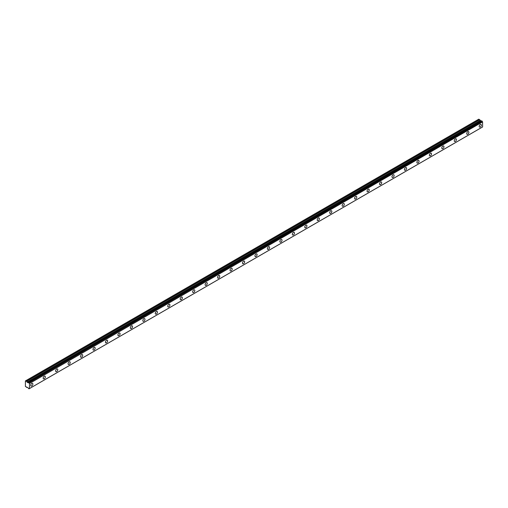 <?xml version="1.0" encoding="UTF-8"?>
<svg xmlns="http://www.w3.org/2000/svg" width="508" height="508" viewBox="0 0 508 508"><rect width="100%" height="100%" fill="white"/><g stroke="black" fill="none" stroke-linecap="round" stroke-linejoin="round"><path stroke-width="0.76" d="M480.263 127.032A1.543 0.889 120 0 0 481.273 125.673A1.543 0.889 120 0 0 481.038 124.441A1.543 0.889 120 0 0 480.263 124.517A1.543 0.889 120 0 0 479.26 125.876A1.543 0.889 120 0 0 479.495 127.108A1.543 0.889 120 0 0 480.263 127.032M31.782 385.959A1.543 0.889 120 0 0 32.791 384.6A1.543 0.889 120 0 0 32.556 383.369A1.543 0.889 120 0 0 31.782 383.445A1.543 0.889 120 0 0 30.778 384.804A1.543 0.889 120 0 0 31.013 386.036A1.543 0.889 120 0 0 31.782 385.959M44.24 378.765A1.543 0.889 120 0 0 45.25 377.412A1.543 0.889 120 0 0 45.015 376.174A1.543 0.889 120 0 0 44.24 376.25A1.543 0.889 120 0 0 43.237 377.609A1.543 0.889 120 0 0 43.472 378.841A1.543 0.889 120 0 0 44.24 378.765M56.699 371.577A1.543 0.889 120 0 0 57.709 370.218A1.543 0.889 120 0 0 57.474 368.979A1.543 0.889 120 0 0 56.699 369.056A1.543 0.889 120 0 0 55.696 370.415A1.543 0.889 120 0 0 55.931 371.653A1.543 0.889 120 0 0 56.699 371.577M69.158 364.382A1.543 0.889 120 0 0 70.168 363.023A1.543 0.889 120 0 0 69.926 361.791A1.543 0.889 120 0 0 69.158 361.867A1.543 0.889 120 0 0 68.148 363.226A1.543 0.889 120 0 0 68.389 364.458A1.543 0.889 120 0 0 69.158 364.382M81.617 357.188A1.543 0.889 120 0 0 82.62 355.835A1.543 0.889 120 0 0 82.385 354.597A1.543 0.889 120 0 0 81.617 354.673A1.543 0.889 120 0 0 80.607 356.032A1.543 0.889 120 0 0 80.842 357.264A1.543 0.889 120 0 0 81.617 357.188M94.075 349.999A1.543 0.889 120 0 0 95.079 348.64A1.543 0.889 120 0 0 94.844 347.402A1.543 0.889 120 0 0 94.075 347.478A1.543 0.889 120 0 0 93.066 348.837A1.543 0.889 120 0 0 93.301 350.075A1.543 0.889 120 0 0 94.075 349.999M106.534 342.805A1.543 0.889 120 0 0 107.537 341.446A1.543 0.889 120 0 0 107.302 340.214A1.543 0.889 120 0 0 106.534 340.29A1.543 0.889 120 0 0 105.524 341.649A1.543 0.889 120 0 0 105.759 342.881A1.543 0.889 120 0 0 106.534 342.805M118.986 335.61A1.543 0.889 120 0 0 119.996 334.258A1.543 0.889 120 0 0 119.761 333.019A1.543 0.889 120 0 0 118.986 333.096A1.543 0.889 120 0 0 117.983 334.455A1.543 0.889 120 0 0 118.218 335.686A1.543 0.889 120 0 0 118.986 335.61M131.445 328.422A1.543 0.889 120 0 0 132.455 327.063A1.543 0.889 120 0 0 132.22 325.825A1.543 0.889 120 0 0 131.445 325.901A1.543 0.889 120 0 0 130.442 327.26A1.543 0.889 120 0 0 130.677 328.498A1.543 0.889 120 0 0 131.445 328.422M143.904 321.227A1.543 0.889 120 0 0 144.913 319.869A1.543 0.889 120 0 0 144.678 318.637A1.543 0.889 120 0 0 143.904 318.713A1.543 0.889 120 0 0 142.9 320.072A1.543 0.889 120 0 0 143.135 321.304A1.543 0.889 120 0 0 143.904 321.227M156.362 314.033A1.543 0.889 120 0 0 157.372 312.68A1.543 0.889 120 0 0 157.131 311.442A1.543 0.889 120 0 0 156.362 311.518A1.543 0.889 120 0 0 155.353 312.877A1.543 0.889 120 0 0 155.594 314.109A1.543 0.889 120 0 0 156.362 314.033M168.821 306.845A1.543 0.889 120 0 0 169.824 305.486A1.543 0.889 120 0 0 169.589 304.248A1.543 0.889 120 0 0 168.821 304.324A1.543 0.889 120 0 0 167.811 305.683A1.543 0.889 120 0 0 168.046 306.921A1.543 0.889 120 0 0 168.821 306.845M181.28 299.65A1.543 0.889 120 0 0 182.283 298.291A1.543 0.889 120 0 0 182.048 297.059A1.543 0.889 120 0 0 181.28 297.136A1.543 0.889 120 0 0 180.27 298.494A1.543 0.889 120 0 0 180.505 299.726A1.543 0.889 120 0 0 181.28 299.65M193.739 292.456A1.543 0.889 120 0 0 194.742 291.103A1.543 0.889 120 0 0 194.507 289.865A1.543 0.889 120 0 0 193.739 289.941A1.543 0.889 120 0 0 192.729 291.3A1.543 0.889 120 0 0 192.964 292.532A1.543 0.889 120 0 0 193.739 292.456M206.191 285.267A1.543 0.889 120 0 0 207.201 283.909A1.543 0.889 120 0 0 206.966 282.67A1.543 0.889 120 0 0 206.191 282.746A1.543 0.889 120 0 0 205.188 284.105A1.543 0.889 120 0 0 205.423 285.344A1.543 0.889 120 0 0 206.191 285.267M218.65 278.073A1.543 0.889 120 0 0 219.659 276.714A1.543 0.889 120 0 0 219.424 275.482A1.543 0.889 120 0 0 218.65 275.558A1.543 0.889 120 0 0 217.646 276.917A1.543 0.889 120 0 0 217.881 278.149A1.543 0.889 120 0 0 218.65 278.073M231.108 270.878A1.543 0.889 120 0 0 232.118 269.526A1.543 0.889 120 0 0 231.877 268.288A1.543 0.889 120 0 0 231.108 268.364A1.543 0.889 120 0 0 230.105 269.723A1.543 0.889 120 0 0 230.34 270.954A1.543 0.889 120 0 0 231.108 270.878M243.567 263.69A1.543 0.889 120 0 0 244.577 262.331A1.543 0.889 120 0 0 244.335 261.093A1.543 0.889 120 0 0 243.567 261.169A1.543 0.889 120 0 0 242.557 262.528A1.543 0.889 120 0 0 242.799 263.766A1.543 0.889 120 0 0 243.567 263.69M256.026 256.496A1.543 0.889 120 0 0 257.029 255.137A1.543 0.889 120 0 0 256.794 253.905A1.543 0.889 120 0 0 256.026 253.981A1.543 0.889 120 0 0 255.016 255.34A1.543 0.889 120 0 0 255.251 256.572A1.543 0.889 120 0 0 256.026 256.496M268.484 249.301A1.543 0.889 120 0 0 269.488 247.948A1.543 0.889 120 0 0 269.253 246.71A1.543 0.889 120 0 0 268.484 246.786A1.543 0.889 120 0 0 267.475 248.145A1.543 0.889 120 0 0 267.71 249.377A1.543 0.889 120 0 0 268.484 249.301M280.943 242.113A1.543 0.889 120 0 0 281.946 240.754A1.543 0.889 120 0 0 281.711 239.516A1.543 0.889 120 0 0 280.943 239.592A1.543 0.889 120 0 0 279.933 240.951A1.543 0.889 120 0 0 280.168 242.189A1.543 0.889 120 0 0 280.943 242.113M293.395 234.918A1.543 0.889 120 0 0 294.405 233.559A1.543 0.889 120 0 0 294.17 232.327A1.543 0.889 120 0 0 293.395 232.404A1.543 0.889 120 0 0 292.392 233.763A1.543 0.889 120 0 0 292.627 234.994A1.543 0.889 120 0 0 293.395 234.918M305.854 227.724A1.543 0.889 120 0 0 306.864 226.371A1.543 0.889 120 0 0 306.629 225.133A1.543 0.889 120 0 0 305.854 225.209A1.543 0.889 120 0 0 304.851 226.568A1.543 0.889 120 0 0 305.086 227.8A1.543 0.889 120 0 0 305.854 227.724M318.313 220.536A1.543 0.889 120 0 0 319.322 219.177A1.543 0.889 120 0 0 319.081 217.938A1.543 0.889 120 0 0 318.313 218.015A1.543 0.889 120 0 0 317.303 219.373A1.543 0.889 120 0 0 317.544 220.612A1.543 0.889 120 0 0 318.313 220.536M330.772 213.341A1.543 0.889 120 0 0 331.781 211.982A1.543 0.889 120 0 0 331.54 210.75A1.543 0.889 120 0 0 330.772 210.826A1.543 0.889 120 0 0 329.762 212.185A1.543 0.889 120 0 0 330.003 213.417A1.543 0.889 120 0 0 330.772 213.341M343.23 206.146A1.543 0.889 120 0 0 344.233 204.794A1.543 0.889 120 0 0 343.999 203.556A1.543 0.889 120 0 0 343.23 203.632A1.543 0.889 120 0 0 342.221 204.991A1.543 0.889 120 0 0 342.455 206.229A1.543 0.889 120 0 0 343.23 206.146M355.689 198.958A1.543 0.889 120 0 0 356.692 197.599A1.543 0.889 120 0 0 356.457 196.361A1.543 0.889 120 0 0 355.689 196.437A1.543 0.889 120 0 0 354.679 197.796A1.543 0.889 120 0 0 354.914 199.034A1.543 0.889 120 0 0 355.689 198.958M368.141 191.764A1.543 0.889 120 0 0 369.151 190.405A1.543 0.889 120 0 0 368.916 189.173A1.543 0.889 120 0 0 368.141 189.249A1.543 0.889 120 0 0 367.138 190.608A1.543 0.889 120 0 0 367.373 191.84A1.543 0.889 120 0 0 368.141 191.764M380.6 184.569A1.543 0.889 120 0 0 381.61 183.217A1.543 0.889 120 0 0 381.375 181.978A1.543 0.889 120 0 0 380.6 182.054A1.543 0.889 120 0 0 379.597 183.413A1.543 0.889 120 0 0 379.832 184.652A1.543 0.889 120 0 0 380.6 184.569M393.059 177.381A1.543 0.889 120 0 0 394.068 176.022A1.543 0.889 120 0 0 393.833 174.784A1.543 0.889 120 0 0 393.059 174.86A1.543 0.889 120 0 0 392.055 176.219A1.543 0.889 120 0 0 392.29 177.457A1.543 0.889 120 0 0 393.059 177.381M405.517 170.186A1.543 0.889 120 0 0 406.527 168.827A1.543 0.889 120 0 0 406.286 167.596A1.543 0.889 120 0 0 405.517 167.672A1.543 0.889 120 0 0 404.508 169.031A1.543 0.889 120 0 0 404.749 170.263A1.543 0.889 120 0 0 405.517 170.186M417.976 162.992A1.543 0.889 120 0 0 418.979 161.639A1.543 0.889 120 0 0 418.744 160.401A1.543 0.889 120 0 0 417.976 160.477A1.543 0.889 120 0 0 416.966 161.836A1.543 0.889 120 0 0 417.208 163.074A1.543 0.889 120 0 0 417.976 162.992M430.435 155.804A1.543 0.889 120 0 0 431.438 154.445A1.543 0.889 120 0 0 431.203 153.206A1.543 0.889 120 0 0 430.435 153.283A1.543 0.889 120 0 0 429.425 154.642A1.543 0.889 120 0 0 429.66 155.88A1.543 0.889 120 0 0 430.435 155.804M442.893 148.609A1.543 0.889 120 0 0 443.897 147.25A1.543 0.889 120 0 0 443.662 146.018A1.543 0.889 120 0 0 442.893 146.094A1.543 0.889 120 0 0 441.884 147.453A1.543 0.889 120 0 0 442.119 148.685A1.543 0.889 120 0 0 442.893 148.609M455.346 141.415A1.543 0.889 120 0 0 456.355 140.062A1.543 0.889 120 0 0 456.12 138.824A1.543 0.889 120 0 0 455.346 138.9A1.543 0.889 120 0 0 454.343 140.259A1.543 0.889 120 0 0 454.577 141.497A1.543 0.889 120 0 0 455.346 141.415M467.805 134.226A1.543 0.889 120 0 0 468.814 132.867A1.543 0.889 120 0 0 468.579 131.629A1.543 0.889 120 0 0 467.805 131.705A1.543 0.889 120 0 0 466.801 133.064A1.543 0.889 120 0 0 467.036 134.303A1.543 0.889 120 0 0 467.805 134.226M29.02 388.81A0.629 0.362 60 0 1 29.407 388.601L28.48 388.499A0.629 0.362 60 0 0 28.092 387.845L25.4 386.499L25.4 380.924L26.537 381.362L479.685 119.742L478.784 119.164L25.635 380.79M481.152 121.107L27.997 382.734L26.537 381.362M479.685 119.742L481.146 121.114M29.451 388.569L29.451 383.527L482.6 121.907L482.6 126.949L29.007 388.836M482.6 121.907L482.556 121.825A0.629 0.362 60 0 1 482.168 121.164L481.641 120.828L28.518 382.454L481.679 120.834M29.451 388.576L482.6 126.949M481.235 121.063L28.067 382.695L29.02 382.791L482.168 121.164M482.556 121.825L29.451 383.527M29.407 383.451A0.629 0.362 60 0 1 29.02 382.791M28.092 382.695A0.629 0.362 60 0 0 28.48 382.48L481.641 120.828M26.537 387.375L26.988 387.109L26.537 387.375M481.038 121.094L27.889 382.721M482.124 121.094L28.969 382.715M479.577 119.621L26.429 381.248M480.143 120.523L26.988 382.149M27.102 382.264L480.25 120.644M482.587 126.975L29.432 388.601"/></g></svg>
